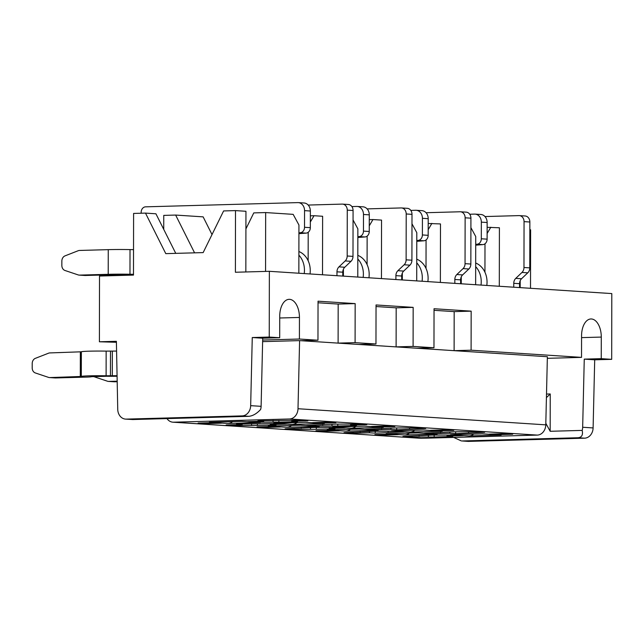 <?xml version="1.0" encoding="UTF-8"?>
<svg xmlns="http://www.w3.org/2000/svg" width="644" height="644" viewBox="0 0 644 644"><rect width="100%" height="100%" fill="white"/><g stroke="black" fill="none" stroke-linecap="round" stroke-linejoin="round"><path stroke-width="0.97" d="M336.965 275.704L336.973 271.816A6.174 5.088 93.7 0 1 338.977 266.866L345.184 260.941A6.174 5.088 -86.3 0 0 347.188 255.998L347.269 210.129A6.174 5.088 -86.3 0 0 342.576 204.116L348.38 204.494A6.174 5.088 93.7 0 1 353.073 210.508L352.993 256.376A6.174 5.088 93.7 0 1 350.988 261.319L344.773 267.244A6.174 5.088 -86.3 0 0 342.769 272.195L342.769 276.083M133.533 249.631L130.016 249.598A22.629 0.982 0.1 0 0 108.256 249.647L79.502 250.452A5.345 4.411 -86.3 0 0 78.238 250.709L65.012 255.877A5.345 4.411 -86.3 0 0 61.856 261.078L61.848 265.457A5.345 4.411 -86.3 0 0 64.988 270.488L78.19 274.916A5.345 4.411 -86.3 0 0 79.123 275.101L84.928 275.479A5.345 4.411 93.7 0 0 85.266 275.487L114.02 274.682A12.341 0.531 0.1 0 1 125.886 274.658A18.515 0.797 -179.9 0 0 133.485 274.738M342.576 204.116A6.174 5.088 -86.3 0 0 342.189 204.108L308.194 205.058M133.485 274.296L129.975 274.255A22.629 0.982 -179.9 0 0 108.216 274.312L79.462 275.109A5.345 4.411 -86.3 0 1 79.123 275.101M304.218 273.571A20.568 16.969 -86.3 0 0 298.888 255.145M298.921 232.838L300.273 232.742A5.345 4.411 -86.3 0 0 304.523 227.284L304.556 210.636A8.227 6.786 -86.3 0 0 298.293 202.619A8.227 6.786 -86.3 0 0 297.778 202.61L145.592 206.837A5.345 4.411 -86.3 0 0 141.165 212.303L141.165 213.228M117.071 375.71L106.107 375.774A18.515 0.797 -179.9 0 0 81.305 376.466L49.813 377.577A5.345 4.411 -86.3 0 1 49.475 377.569A5.345 4.411 -86.3 0 1 48.55 377.392L35.34 372.957A5.345 4.411 -86.3 0 1 32.2 367.925L32.208 363.546A5.345 4.411 -86.3 0 1 35.364 358.346L48.59 353.178A5.345 4.411 -86.3 0 1 49.862 352.92L81.353 351.801A18.515 0.797 0.1 0 1 106.147 351.117L116.58 351.069M49.475 377.569L55.279 377.948A5.345 4.411 93.7 0 0 55.617 377.956L86.095 377.11A12.341 0.531 -179.9 0 0 91.472 376.692L106.944 376.265A12.341 0.531 -179.9 0 0 117.079 376.241M298.293 202.619L304.097 202.997A8.227 6.786 93.7 0 1 310.352 211.015L310.328 227.662A5.345 4.411 93.7 0 1 306.077 233.12L298.921 233.651M298.888 251.522A20.568 16.969 93.7 0 1 310.022 273.95M395.891 279.536L395.899 275.648A6.174 5.088 93.7 0 1 397.903 270.697L404.118 264.781A6.174 5.088 -86.3 0 0 406.123 259.83L406.203 213.969A6.174 5.088 -86.3 0 0 401.502 207.948L407.306 208.326A6.174 5.088 93.7 0 1 411.999 214.339L411.918 260.208A6.174 5.088 93.7 0 1 409.914 265.151L403.708 271.076A6.174 5.088 -86.3 0 0 401.703 276.026L401.695 279.915M401.502 207.948A6.174 5.088 -86.3 0 0 401.115 207.94L367.12 208.889M124.864 274.642L126.739 275.27M363.152 277.403A20.568 16.969 -86.3 0 0 357.814 258.977M357.855 236.678L359.199 236.573A5.345 4.411 -86.3 0 0 363.458 231.116L363.482 214.468A8.227 6.786 -86.3 0 0 357.227 206.45A8.227 6.786 -86.3 0 0 356.704 206.442L351.882 206.571M117.184 381.176L108.747 381.409A5.345 4.411 -86.3 0 1 108.409 381.409L114.205 381.779A5.345 4.411 93.7 0 0 114.543 381.787L108.747 381.409M117.192 381.715L114.543 381.787M357.227 206.45L363.023 206.829A8.227 6.786 93.7 0 1 369.286 214.846L369.254 231.494A5.345 4.411 93.7 0 1 365.003 236.952L357.855 237.491M357.823 255.354A20.568 16.969 93.7 0 1 368.948 277.781M93.275 376.289A5.345 4.411 -86.3 0 0 94.266 376.788L107.476 381.224A5.345 4.411 -86.3 0 0 108.409 381.409M454.825 283.368L454.833 279.48A6.174 5.088 93.7 0 1 456.838 274.537L463.044 268.612A6.174 5.088 -86.3 0 0 465.049 263.662L465.129 217.801A6.174 5.088 -86.3 0 0 460.436 211.779L466.232 212.158A6.174 5.088 93.7 0 1 470.925 218.179L470.844 264.04A6.174 5.088 93.7 0 1 468.848 268.991L462.634 274.908A6.174 5.088 -86.3 0 0 460.629 279.858L460.621 283.746M460.436 211.779A6.174 5.088 -86.3 0 0 460.041 211.771L426.054 212.721M422.078 281.243A20.568 16.969 -86.3 0 0 416.74 262.808M416.781 240.51L418.133 240.405A5.345 4.411 -86.3 0 0 422.384 234.947L422.416 218.308A8.227 6.786 -86.3 0 0 416.153 210.282A8.227 6.786 -86.3 0 0 415.63 210.274L410.808 210.411M416.153 210.282L421.949 210.66A8.227 6.786 93.7 0 1 428.212 218.678L428.18 235.326A5.345 4.411 93.7 0 1 423.929 240.784L416.781 241.323M416.749 259.186A20.568 16.969 93.7 0 1 427.874 281.613M513.751 287.2L513.759 283.312A6.174 5.088 93.7 0 1 515.764 278.369L521.97 272.444A6.174 5.088 -86.3 0 0 523.975 267.493L524.055 221.633A6.174 5.088 -86.3 0 0 519.362 215.619L525.166 215.99A6.174 5.088 93.7 0 1 529.859 222.011L529.779 267.872A6.174 5.088 93.7 0 1 527.774 272.823L521.559 278.747A6.174 5.088 -86.3 0 0 519.555 283.69L519.555 287.578M519.362 215.619A6.174 5.088 -86.3 0 0 518.975 215.611L484.98 216.553M481.004 285.075A20.568 16.969 -86.3 0 0 475.675 266.64M475.707 244.342L477.059 244.237A5.345 4.411 -86.3 0 0 481.31 238.779L481.342 222.14A8.227 6.786 -86.3 0 0 475.079 214.114A8.227 6.786 -86.3 0 0 474.564 214.106L469.742 214.243M475.079 214.114L480.883 214.492A8.227 6.786 93.7 0 1 487.138 222.518L487.114 239.157A5.345 4.411 93.7 0 1 482.863 244.615L475.707 245.155M475.675 263.018A20.568 16.969 93.7 0 1 486.808 285.453M471.094 350.191L581.524 357.372L581.564 335.798A17.485 9.853 -91.6 0 1 590.934 318.965A17.485 9.853 -91.6 0 1 601.287 337.078L601.246 358.66L611.687 359.336L611.8 293.584L269.361 271.309L269.248 337.062L279.689 337.738L279.729 316.164A17.485 9.853 -91.6 0 1 289.1 299.331A17.485 9.853 -91.6 0 1 299.444 317.452L299.412 339.026L317.967 340.233L318.039 301.191L355.158 303.606L355.094 342.648L375.967 344.001L376.04 304.958L413.158 307.373L413.094 346.416L433.967 347.776L434.04 308.734L471.158 311.149L471.094 350.191L454.109 350.666L299.597 340.612L298.003 408.731A10.288 8.485 93.7 0 1 289.494 418.978L173.542 422.198A10.288 8.485 93.7 0 1 172.89 422.182A10.288 8.485 93.7 0 1 166.965 418.592M172.89 422.182L420.669 438.298A10.288 8.485 -86.3 0 0 421.321 438.314L537.273 435.094A10.288 8.485 -86.3 0 0 545.782 424.847L547.376 356.728L454.109 350.666L454.173 311.624L434.04 310.311M454.173 311.624L471.158 311.149M269.361 271.309L235.398 272.251L235.503 210.604L223.613 210.934L203.158 252.601L165.79 253.639L145.488 213.108L133.598 213.438L133.485 275.085L99.514 276.026L99.401 341.779L116.387 341.312L117.739 409.351A10.288 8.485 -86.3 0 0 125.564 419.107A10.288 8.485 -86.3 0 0 126.216 419.115L132.777 419.542L248.729 416.322C252.738 415.976 256.698 413.698 260.627 409.479A10.288 8.485 -86.3 0 0 261.11 406.332L262.704 338.213L252.263 337.537L269.248 337.062M248.729 416.322L242.168 415.895L126.216 419.115M242.168 415.895A10.288 8.485 -86.3 0 0 250.669 405.656L252.263 337.537M125.564 419.107L132.777 419.542M116.403 342.278L99.401 341.779M175.756 253.358L155.92 213.784L145.488 213.108M245.839 271.961L245.944 211.28L235.503 210.604M279.689 337.738L262.704 338.213M482.267 433.831L500.501 435.014A10.288 8.485 -86.3 0 0 501.153 435.03L468.993 435.924A10.288 8.485 -86.3 0 0 473.702 434.072M501.153 435.03L482.589 433.823L450.43 434.716L468.993 435.924M497.41 434.652L489.295 434.12L504.574 433.694L512.696 434.225L497.41 434.652L497.329 433.895M434.153 437.002L412.216 437.067L402.943 436.463L431.955 435.119L453.891 435.046L463.173 435.65L447.041 436.101L452.837 436.479L434.153 437.002L434.161 435.264M453.77 430.393L438.484 430.812L430.361 430.289L445.648 429.862L453.77 430.393M423.333 429.999L441.575 431.182A10.288 8.485 -86.3 0 0 442.219 431.198L410.059 432.092A10.288 8.485 -86.3 0 0 414.768 430.232M442.219 431.198L423.663 429.991L391.504 430.884L410.059 432.092M369.423 432.792L353.29 433.235L344.009 432.631L373.029 431.287L394.965 431.214L404.247 431.818L375.227 433.162L369.423 432.792L369.431 431.391M390.916 429.459L374.784 429.902L365.502 429.298L394.514 427.954L416.451 427.882L425.732 428.485L396.712 429.83L390.916 429.459L390.916 428.059M359.36 429.041L377.593 430.224A10.288 8.485 -86.3 0 0 378.245 430.24L345.78 431.142A10.288 8.485 -86.3 0 0 350.489 429.29M378.245 430.24L359.682 429.033L327.216 429.934L345.78 431.142M339.38 430.836L324.093 431.263L315.979 430.731L331.257 430.305L339.38 430.836M449.842 433.291L433.71 433.734L424.428 433.13L453.448 431.786L475.385 431.721L484.666 432.325L455.646 433.67L449.842 433.291L449.85 431.891M418.286 432.873L436.519 434.056A10.288 8.485 -86.3 0 0 437.171 434.072L404.706 434.974A10.288 8.485 -86.3 0 0 409.415 433.122M437.171 434.072L418.608 432.865L386.15 433.766L404.706 434.974M278.86 422.166L256.924 422.239L247.642 421.635L263.774 421.184L257.978 420.806L298.599 420.218L307.88 420.822L291.74 421.273L297.544 421.651L278.86 422.166L278.86 420.435M320.623 423.148L312.509 422.625L327.788 422.198L335.91 422.722L320.623 423.148L320.543 422.4M257.367 425.499L235.43 425.571L226.157 424.968L242.289 424.517L236.485 424.138L277.105 423.551L286.387 424.154L270.255 424.605L276.051 424.984L257.367 425.499L257.375 423.768M265.167 427.423L257.045 426.9L272.332 426.473L280.454 427.004L265.167 427.423L265.087 426.674M337.786 425.998L315.85 426.07L306.568 425.467L335.588 424.122L357.525 424.05L366.806 424.654L350.666 425.104L356.47 425.483L337.786 425.998L337.786 424.267M379.558 426.98L371.435 426.457L386.722 426.03L394.836 426.561L379.558 426.98L379.469 426.231M316.301 429.331L294.364 429.403L285.083 428.799L314.103 427.455L336.039 427.383L345.313 427.986L329.181 428.437L334.977 428.815L316.301 429.331L316.301 427.6M241.5 421.377L259.733 422.561A10.288 8.485 -86.3 0 0 260.385 422.569L227.92 423.478A10.288 8.485 -86.3 0 0 232.629 421.619M260.385 422.569L241.822 421.369L209.364 422.271L227.92 423.478M305.481 422.335L323.715 423.519A10.288 8.485 -86.3 0 0 324.367 423.527L292.207 424.42A10.288 8.485 -86.3 0 0 296.916 422.569M324.367 423.527L305.803 422.319L273.644 423.213L292.207 424.42M300.426 425.209L318.667 426.392A10.288 8.485 -86.3 0 0 319.311 426.409L286.846 427.31A10.288 8.485 -86.3 0 0 291.563 425.451M319.311 426.409L300.756 425.201L268.29 426.103L286.846 427.31M364.407 426.167L382.641 427.35A10.288 8.485 -86.3 0 0 383.293 427.366L351.133 428.26A10.288 8.485 -86.3 0 0 355.842 426.4M383.293 427.366L364.729 426.159L332.57 427.053L351.133 428.26M206.241 423.591L198.119 423.068L213.406 422.641L221.528 423.164L206.241 423.591L206.152 422.842M398.314 434.668L383.027 435.094L374.905 434.563L390.192 434.137L398.314 434.668M383.027 435.094L382.939 434.338M433.71 433.734L433.645 432.881M440.568 432.148L440.56 432.688M470.909 227.638L475.723 236.509L475.642 284.72M461.265 276.872L461.257 283.787M375.227 431.432L375.227 433.162M438.484 430.812L438.403 430.063M428.204 223.484L440.48 223.935L440.375 282.426M388.107 431.408L388.107 432.269M431.891 223.379L428.196 229.675M426.062 239.946L426.014 268.411M409.6 428.936L409.6 428.075M396.72 428.099L396.712 429.83M374.784 429.902L374.719 429.041M381.634 428.316L381.634 428.856M416.708 280.889L416.797 232.669L411.983 223.806M402.339 273.032L402.323 279.955M381.449 278.594L381.546 220.103L372.965 219.548L369.262 225.843M329.181 427.576L329.181 428.437M367.136 236.107L367.088 264.571M350.674 424.243L350.666 425.104M369.278 219.644L372.965 219.548M331.99 424.219L331.99 425.62M315.85 426.07L315.785 425.209M353.057 219.974L357.863 228.837L357.782 277.057M343.413 269.2L343.397 276.123M322.515 274.763L322.62 216.271L314.039 215.716L310.336 222.003M270.255 423.744L270.255 424.605M308.202 232.275L308.154 260.74M291.74 420.411L291.74 421.273M310.344 215.812L314.039 215.716M273.064 420.387L273.056 421.788M256.924 422.239L256.859 421.377M212.013 234.569L203.134 216.859L175.643 215.064L194.569 252.834M163.729 229.361L163.753 215.394L175.643 215.064M245.911 228.91L253.776 212.898L265.666 212.568L293.157 214.355L298.937 225.006L298.856 273.225M265.666 212.568L265.561 271.414M262.663 340.048L299.412 339.026M299.597 340.612L262.623 341.642M300.981 340.7L317.967 340.233M355.094 342.648L338.108 343.115L338.172 304.073L318.031 302.769M338.172 304.073L355.158 303.606M358.99 344.476L375.967 344.001M413.094 346.416L396.108 346.891L396.173 307.848L376.04 306.536M396.173 307.848L413.158 307.373M416.99 348.251L433.967 347.776M263.782 420.645L263.774 421.184M242.289 423.977L242.289 424.517M235.43 425.571L235.366 424.71M251.571 425.121L251.571 423.72M322.708 424.485L322.708 425.016M301.215 427.809L301.215 428.349M294.364 429.403L294.3 428.542M310.497 428.952L310.497 427.552M324.093 431.263L324.013 430.506M360.149 431.649L360.149 432.188M353.29 433.235L353.226 432.374M484.988 243.778L484.94 272.243M468.526 431.907L468.526 432.768M487.13 227.316L499.406 227.767L499.301 286.266M490.825 227.211L487.122 233.506M455.646 431.931L455.646 433.67M419.075 435.481L419.075 436.02M428.357 436.624L428.357 435.223M412.216 437.067L412.152 436.213M530.511 288.295L530.608 229.803L529.843 229.747M547.336 358.322L581.524 357.372M546.498 394.072L550.234 393.967L550.169 431.287L545.814 423.277M611.687 359.336L594.702 359.811L584.261 359.127L582.667 427.254A10.288 8.485 93.7 0 1 582.184 430.401L550.169 431.287M584.261 359.127L601.246 358.66M594.702 359.811L593.108 427.93A10.288 8.485 93.7 0 1 584.599 438.17L578.038 437.743L462.086 440.963L468.647 441.39A10.288 8.485 93.7 0 1 468.003 441.382L462.086 440.963M578.038 437.743C581.765 437.373 583.142 434.925 582.184 430.401M453.609 437.413L461.418 440.955M584.599 438.17L468.647 441.39M546.418 397.614L550.234 393.967M520.199 280.704L520.183 287.618M447.041 435.239L447.041 436.101M85.266 275.487L79.462 275.109M108.256 249.647L108.216 274.312M130.016 249.598L129.975 274.255M347.269 210.129L353.073 210.508M352.993 256.376L347.188 255.998M345.184 260.941L350.988 261.319M344.773 267.244L338.977 266.866M336.973 271.816L342.769 272.195M112.298 375.838L112.338 351.181M55.617 377.956L49.813 377.577M300.273 232.742L306.077 233.12M310.328 227.662L304.523 227.284M304.556 210.636L310.352 211.015M110.478 351.189L110.438 375.846M106.107 375.774L106.147 351.117M81.353 351.801L81.305 376.466M81.192 376.659L81.233 352.002M80.339 352.075L80.291 376.732M406.203 213.969L411.999 214.339M411.918 260.208L406.123 259.83M404.118 264.781L409.914 265.151M403.708 271.076L397.903 270.697M395.899 275.648L401.703 276.026M359.199 236.573L365.003 236.952M369.254 231.494L363.458 231.116M363.482 214.468L369.286 214.846M465.129 217.801L470.925 218.179M470.844 264.04L465.049 263.662M463.044 268.612L468.848 268.991M462.634 274.908L456.838 274.537M454.833 279.48L460.629 279.858M418.133 240.405L423.929 240.784M428.18 235.326L422.384 234.947M422.416 218.308L428.212 218.678M524.055 221.633L529.859 222.011M529.779 267.872L523.975 267.493M521.97 272.444L527.774 272.823M521.559 278.747L515.764 278.369M513.759 283.312L519.555 283.69M477.059 244.237L482.863 244.615M487.114 239.157L481.31 238.779M481.342 222.14L487.138 222.518M545.782 424.847L298.003 408.731M289.494 418.978L537.273 435.094M173.542 422.198L421.321 438.314M279.721 317.999L299.444 317.452M581.556 337.625L601.287 337.078M582.667 427.254L593.108 427.93M250.669 405.656L261.11 406.332"/></g></svg>
